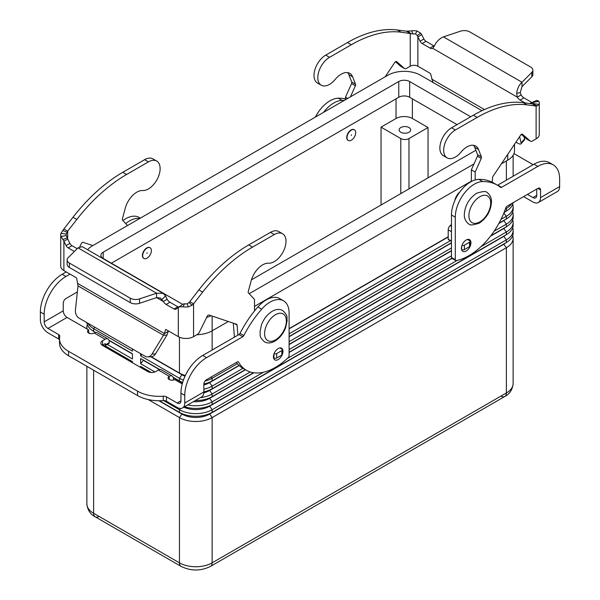 <?xml version="1.0" encoding="UTF-8"?>
<svg xmlns="http://www.w3.org/2000/svg" width="600" height="600" viewBox="0 0 600 600"><rect width="100%" height="100%" fill="white"/><g stroke="black" fill="none" stroke-linecap="round" stroke-linejoin="round"><path stroke-width="0.9" d="M182.663 304.38L181.14 305.528L182.903 304.125L184.485 303.78A5.393 3.113 0 0 0 187.132 303.817L189.038 302.632L198.855 289.92A134.85 77.858 -60 0 1 248.678 244.935L270.472 232.35A16.567 9.562 -60 0 1 276.142 230.767A16.567 9.562 -60 0 1 278.752 231.532L282.57 233.737A16.567 9.562 120 0 0 279.952 232.972A16.567 9.562 120 0 0 274.282 234.555L252.487 247.14A134.85 77.858 120 0 0 202.673 292.118L193.567 303.817L192.142 305.183L188.333 306.855A10.785 6.225 180 0 1 183.038 306.78L179.392 306.855L176.1 309.075A3.855 2.228 60 0 1 175.942 309.188A3.855 2.228 60 0 1 174.015 308.993L166.148 304.455A5.782 3.338 60 0 1 163.32 301.507L160.433 298.02L156.578 297.615L139.538 303.3A7.702 4.447 180 0 1 130.238 302.595L69.383 267.457L69.383 263.055A7.702 4.447 180 0 1 67.125 259.913A7.702 4.447 180 0 1 68.16 257.685L78 247.845L82.238 246.645L163.132 293.347L165.562 295.942L167.13 299.31A5.782 3.338 -120 0 0 169.958 302.25L177.833 306.795A3.855 2.228 -120 0 0 178.642 307.118M156.705 161.07L152.887 158.865A16.567 9.562 120 0 0 150.278 158.1A16.567 9.562 120 0 0 144.608 159.69L122.812 172.267A134.85 77.858 120 0 0 72.998 217.252L63.892 228.945L66.03 230.183L67.703 231.15L76.808 219.458A134.85 77.858 -60 0 1 126.623 174.472L148.417 161.887A16.567 9.562 -60 0 1 154.087 160.305A16.567 9.562 -60 0 1 156.705 161.07A16.567 9.562 -60 0 1 157.778 178.148A16.567 9.562 -60 0 1 142.748 190.523A17.34 10.012 120 0 0 125.31 208.072L122.407 218.827A1.927 1.11 120 0 0 122.565 220.178L127.507 225.555M77.168 248.678L72 245.692A3.855 2.228 60 0 1 69.915 243.368L67.703 239.048L67.703 231.15L66.262 234.03A5.393 3.113 0 0 0 66.127 234.72A5.393 3.113 0 0 0 66.323 235.56L67.703 239.048L63.892 241.252L61.133 236.4A10.785 6.225 180 0 1 60.735 234.72L60.735 266.175A10.785 6.225 0 0 0 63.892 270.585L76.058 277.605A0.96 0.555 -120 0 1 76.718 278.572L78.008 285.915L75.442 309.84A7.702 5.91 87.8 0 0 79.005 318.09L145.08 356.243A7.702 5.91 -92.2 0 0 147.683 356.91A7.702 5.91 -92.2 0 0 152.047 354.067L164.483 333.57L165.488 329.82A0.96 0.555 60 0 1 165.66 329.572A0.96 0.555 60 0 1 166.148 329.618L178.312 336.645A10.785 6.225 0 0 0 193.567 336.645L197.295 334.493A3.855 2.228 120 0 0 199.433 332.062L207.12 316.395A1.927 1.11 -60 0 1 209.032 315.03L236.587 324.293A1.927 1.11 -60 0 1 236.708 324.345A1.927 1.11 -60 0 1 237.097 325.095L237.9 335.153M92.79 245.595L83.175 242.37A1.927 1.11 120 0 0 81.255 243.728L79.808 246.683M60.735 234.72A10.785 6.225 180 0 1 60.998 233.34L63.892 228.945M63.892 270.585L63.892 241.252L66.105 245.565A3.855 2.228 -120 0 0 68.19 247.897L74.377 251.468M67.125 259.913L67.125 264.315A7.702 4.447 0 0 0 69.383 267.457M130.238 302.595L130.238 298.185L69.383 263.055M77.722 283.478L164.483 333.57L168.3 331.365L166.942 335.13L163.485 335.265L78.008 285.915M168.413 330.93L168.3 331.365M167.13 299.31L163.32 301.507L156.578 297.615L156.578 293.212L163.132 293.347M130.238 298.185A7.702 4.447 0 0 0 139.538 298.897L156.578 293.212L78 247.845M178.312 336.645L178.312 307.312L181.11 305.55L179.392 306.855M189.757 301.612L193.567 303.817L193.567 336.645M254.505 310.972L254.505 299.452L248.43 292.845A1.927 1.11 -60 0 1 248.272 291.495L251.175 280.74A17.34 10.012 -60 0 1 268.612 263.19A16.567 9.562 120 0 0 283.642 250.815A16.567 9.562 120 0 0 282.57 233.737M234.42 337.163L233.31 323.19M274.08 353.647A1.927 1.11 0 0 0 276.675 353.58L281.85 350.595A1.927 1.11 0 0 0 282.413 349.808A1.927 1.11 0 0 0 281.85 349.02L279.923 347.903M282.413 349.808L282.413 354.21A1.927 1.11 180 0 1 281.85 354.998L276.675 357.983A1.927 1.11 180 0 1 273.952 357.983L273.517 357.735A6.742 3.893 -60 0 1 273.517 357.75M166.942 335.13L155.505 353.933A7.702 5.91 87.8 0 1 151.14 356.775L147.683 356.91M445.912 132.757A16.567 9.562 120 0 0 443.295 155.663L447.112 157.868A16.567 9.562 -60 0 1 449.722 134.955A16.567 9.562 -60 0 1 455.393 129.99L477.188 117.405A134.85 77.858 -60 0 1 527.002 104.865L536.107 106.05L532.298 103.852L523.192 102.667A134.85 77.858 120 0 0 473.377 115.208L451.582 127.792A16.567 9.562 120 0 0 445.912 132.757M475.178 179.947L475.178 172.05L481.245 158.43A1.927 1.11 120 0 0 481.403 156.9L478.5 149.498A17.34 10.012 120 0 0 475.673 146.025A17.34 10.012 120 0 0 461.062 152.078A16.567 9.562 -60 0 1 447.112 157.868M385.162 76.8L394.778 62.46A1.927 1.11 -60 0 1 396.585 61.537A1.927 1.11 -60 0 1 396.69 61.613L404.385 68.4A3.855 2.228 120 0 0 404.595 68.558A3.855 2.228 120 0 0 406.522 68.363L410.243 66.218L410.243 33.39L406.433 31.185L411.668 30.885A10.785 6.225 180 0 1 416.963 30.96L420.607 33.135L421.688 34.68L417.87 36.885L417.338 35.61L415.515 33.96A5.393 3.113 0 0 0 412.868 33.922L401.145 32.205A134.85 77.858 120 0 0 351.322 44.745L329.528 57.323A16.567 9.562 120 0 0 323.858 62.287A16.567 9.562 120 0 0 321.248 85.2A16.567 9.562 120 0 0 335.205 79.41A17.34 10.012 -60 0 1 349.808 73.358A17.34 10.012 -60 0 1 352.635 76.83L355.538 84.233A1.927 1.11 -60 0 1 355.38 85.762L350.445 96.84M321.248 85.2L317.43 82.995A16.567 9.562 -60 0 1 320.048 60.09A16.567 9.562 -60 0 1 325.718 55.125L347.513 42.54A134.85 77.858 -60 0 1 397.327 30L406.433 31.185M410.243 66.218A5.393 3.113 180 0 1 417.87 66.218L430.043 73.238A0.96 0.555 60 0 1 430.695 74.205L433.058 82.785M532.875 70.177A7.702 4.447 180 0 1 531.84 72.398L522 82.238L522 86.64L531.84 76.8A7.702 4.447 -0 0 0 532.875 74.58L532.875 70.177A7.702 4.447 180 0 0 530.618 67.028L469.763 31.898A7.702 4.447 -0 0 0 460.463 31.193L443.423 36.87C439.373 38.715 436.373 41.693 434.438 45.803L432.87 48.398A5.782 3.338 60 0 1 430.043 48.075L422.168 43.53A3.855 2.228 60 0 1 420.082 41.197L417.87 36.885L417.87 66.218M421.688 34.68L423.9 39A3.855 2.228 -120 0 0 425.985 41.325L433.853 45.87A5.782 3.338 -120 0 0 434.303 46.102M401.018 66.457A3.855 2.228 -60 0 1 400.778 66.352A3.855 2.228 -60 0 1 400.567 66.203L395.49 61.718M345.495 99.698L345.495 97.185L351.57 83.565A1.927 1.11 120 0 0 351.728 82.028L348.825 74.625A17.34 10.012 120 0 0 347.685 72.623M345.495 97.185L347.678 98.438M532.455 102.712A3.855 2.228 60 0 1 531.81 102.427L523.942 97.882A5.782 3.338 60 0 1 521.115 94.935L517.298 97.14L516.63 93.255C517.357 88.463 519.15 84.787 522 82.238L443.423 36.87M531.315 103.725L532.763 102.248L533.678 102.18L532.763 102.248M432.87 48.398L517.298 97.14A5.782 3.338 -120 0 0 520.125 100.08L525.007 102.9M515.94 142.14L517.537 143.062A7.702 2.152 41.9 0 0 520.98 143.835A7.702 2.152 41.9 0 0 521.1 142.86L519.615 136.657M451.47 241.373A5.782 3.338 60 0 1 451.47 241.358L448.365 239.565A0.772 0.443 120 0 1 448.2 239.212L448.2 229.815A3.855 2.228 120 0 1 450.225 225.608L451.47 224.498M473.55 145.29A17.34 10.012 -60 0 1 474.69 147.292L477.592 154.695A1.927 1.11 -60 0 1 477.435 156.225L471.36 169.845L471.36 181.507M521.355 134.385L526.433 138.87A3.855 2.228 120 0 0 526.643 139.02A3.855 2.228 120 0 0 526.882 139.125M535.912 100.852L537.053 100.358L538.868 101.34A10.785 6.225 180 0 1 539.265 103.02L539.265 134.475A10.785 6.225 0 0 1 536.107 138.877L532.388 141.03A3.855 2.228 -60 0 1 530.46 141.218A3.855 2.228 -60 0 1 530.25 141.067L522.555 134.28A1.927 1.11 120 0 0 522.45 134.205A1.927 1.11 120 0 0 520.643 135.127L493.088 176.205A1.927 1.11 120 0 0 492.577 177.593L492.24 182.257M522 86.64L520.215 92.67L521.115 94.935M532.8 104.07L532.298 103.852L533.737 103.71A5.393 3.113 0 0 0 533.873 103.02A5.393 3.113 0 0 0 533.678 102.18L538.868 101.34M539.265 103.02A10.785 6.225 180 0 1 539.002 104.4L537.308 105.9L536.107 106.05L536.107 138.877M475.178 172.05L471.36 169.845M461.572 249.57L461.655 249.615A1.927 1.11 0 0 0 464.377 249.615L469.553 246.623A1.927 1.11 0 0 0 470.123 245.843L470.123 241.433A1.927 1.11 180 0 1 469.553 242.22L464.377 245.212A1.927 1.11 180 0 1 461.97 245.355M467.49 239.452L469.553 240.653A1.927 1.11 180 0 1 470.123 241.433M520.98 143.835L524.43 139.98A7.702 2.152 -138.1 0 0 524.558 139.005L524.01 136.725M470.947 242.752A6.742 3.893 -60 0 1 468.007 249.54A6.742 3.893 -60 0 1 462.81 251.34A6.742 3.893 -60 0 1 461.415 248.257A6.742 3.893 -60 0 1 464.362 241.47A6.742 3.893 -60 0 1 469.553 239.663A6.742 3.893 -60 0 1 470.947 242.752M282.413 354.188A6.742 3.893 120 0 0 282.975 351.278A6.742 3.893 120 0 0 281.58 348.195A6.742 3.893 120 0 0 276.382 350.002A6.742 3.893 120 0 0 273.435 356.782A6.742 3.893 120 0 0 274.837 359.873A6.742 3.893 120 0 0 282.21 354.705M512.692 235.673A23.115 13.35 180 0 1 513.135 238.275L513.135 383.528A23.115 13.35 180 0 1 506.37 392.963L212.138 562.838A7.702 4.447 -120 0 1 210.548 566.362L504.772 396.495A7.702 4.447 60 0 1 500.918 396.112M99.083 516.435A7.702 4.447 -60 0 1 95.227 516.817L181.042 566.362A7.702 4.447 -60 0 1 179.453 562.838L93.63 513.285A23.115 13.35 180 0 1 86.865 503.85L86.865 366.3M400.8 132.255A5.782 3.338 180 0 1 399.105 129.9A5.782 3.338 180 0 1 402.675 126.817A5.782 3.338 180 0 1 408.975 127.538A5.782 3.338 180 0 1 410.662 129.9A5.782 3.338 180 0 1 407.1 132.983A5.782 3.338 180 0 1 400.8 132.255M147.03 258.165A6.165 3.562 120 0 0 151.058 252.735A6.165 3.562 120 0 0 150.113 247.792A6.165 3.562 120 0 0 147.03 248.1A6.165 3.562 120 0 0 143.002 253.53A6.165 3.562 120 0 0 143.947 258.472A6.165 3.562 120 0 0 147.03 258.165M143.812 258.39A6.165 3.562 -60 0 1 143.678 258.315A6.165 3.562 -60 0 1 142.733 253.373A6.165 3.562 -60 0 1 146.76 247.942A6.165 3.562 -60 0 1 149.843 247.635A6.165 3.562 -60 0 1 149.97 247.718M147.03 252.817L147.03 253.447L147.03 252.817M454.808 200.625A9.63 5.558 -60 0 1 459.765 192.03M351.353 130.132A6.165 3.562 -60 0 1 354.435 129.825A6.165 3.562 -60 0 1 355.38 134.767A6.165 3.562 -60 0 1 351.353 140.197A6.165 3.562 -60 0 1 348.27 140.505A6.165 3.562 -60 0 1 347.325 135.562A6.165 3.562 -60 0 1 351.353 130.132M348.135 140.422A6.165 3.562 -60 0 1 348 140.347A6.165 3.562 -60 0 1 347.055 135.405A6.165 3.562 -60 0 1 351.082 129.975A6.165 3.562 -60 0 1 354.165 129.667A6.165 3.562 -60 0 1 354.3 129.757M351.353 135.48L351.353 134.85L351.353 135.48M132.458 361.897L104.677 345.862M102.802 344.985L103.995 345.675A1.927 1.11 -120 0 0 104.962 345.772L132.458 361.657L132.458 362.737M132.458 354.03L109.042 340.515M108.953 340.222L132.458 353.79L132.458 358.995L107.257 344.445M95.28 332.52A19.268 11.123 180 0 1 94.177 331.695M89.595 333.435A23.115 13.35 180 0 1 88.635 332.272M87.082 328.995A23.115 13.35 180 0 1 86.865 327.142A23.115 13.35 180 0 1 87.308 324.54M86.895 322.65A23.115 13.35 0 0 0 93.63 331.373L95.52 332.468M132.458 348.952L132.458 351.127L93.63 328.718A23.115 13.35 180 0 1 87.9 323.228M513.135 238.275A23.115 13.35 180 0 1 506.37 247.718L212.138 417.585A23.115 13.35 180 0 1 179.453 417.585L148.245 399.57M158.895 400.755L182.175 414.195A19.268 11.123 0 0 0 209.415 414.195L503.64 244.327A19.268 11.123 0 0 0 505.822 242.827M159.315 400.755L179.453 412.38A23.115 13.35 0 0 0 212.138 412.38L506.37 242.513A23.115 13.35 0 0 0 513.135 233.07L513.135 230.415A23.115 13.35 180 0 1 506.37 239.85L212.138 409.717A23.115 13.35 180 0 1 179.453 409.717L163.642 400.597M184.59 406.748A23.115 13.35 0 0 0 212.138 404.513L506.37 234.645A23.115 13.35 0 0 0 513.135 225.21L513.135 222.548A23.115 13.35 180 0 1 506.37 231.983L481.013 246.623M183.833 407.183A19.268 11.123 0 0 0 209.415 406.327L503.64 236.46A19.268 11.123 0 0 0 505.822 234.96M512.692 227.812A23.115 13.35 180 0 1 513.135 230.415M195.315 400.56A23.115 13.35 0 0 0 212.138 396.653L253.538 372.75M289.103 352.215L451.793 258.285M490.853 235.74L506.37 226.778A23.115 13.35 0 0 0 513.135 217.343L513.135 214.68A23.115 13.35 180 0 1 506.37 224.123L494.138 231.18M490.515 236.175L503.64 228.6A19.268 11.123 0 0 0 505.822 227.1M512.692 219.945A23.115 13.35 180 0 1 513.135 222.548M193.44 401.64A19.268 11.123 0 0 0 209.415 398.467L253.875 372.795M289.103 352.462L451.995 258.413M457.103 260.43L287.288 358.47M263.377 372.278L212.138 401.857A23.115 13.35 180 0 1 187.74 404.933M142.89 368.76L143.355 368.19L150.72 372.442M140.625 367.455L140.625 366.375L151.208 372.48M203.835 391.86A23.115 13.35 0 0 0 212.138 388.785L245.295 369.645M289.103 344.355L451.47 250.612M499.05 223.14L506.37 218.917A23.115 13.35 0 0 0 513.135 209.475L513.135 206.82A23.115 13.35 180 0 1 506.37 216.255L501.022 219.337M498.855 223.5L503.64 220.733A19.268 11.123 0 0 0 505.822 219.233M512.692 212.077A23.115 13.35 180 0 1 513.135 214.68M203.79 392.857A19.268 11.123 0 0 0 209.415 390.6L245.505 369.765M289.103 344.595L451.47 250.853M451.47 255.817L289.103 349.56M250.252 371.985L212.138 393.99A23.115 13.35 180 0 1 200.377 397.635M154.905 371.955L140.625 363.712L143.355 360.322L159.42 369.6M173.243 377.58L182.175 382.74A19.268 11.123 0 0 0 182.512 382.928M140.625 363.712L140.625 358.507L159.72 369.532M173.153 377.288L179.453 380.925A23.115 13.35 0 0 0 182.648 382.462M203.85 383.993A23.115 13.35 0 0 0 212.138 380.925L239.01 365.407M289.103 336.487L451.47 242.745M504.143 212.333L506.37 211.05A23.115 13.35 0 0 0 513.06 202.71M504.022 212.64A19.268 11.123 0 0 0 505.822 211.365M512.692 204.218A23.115 13.35 180 0 1 513.135 206.82M203.835 384.982A19.268 11.123 0 0 0 209.415 382.74L239.167 365.558M289.103 336.728L451.47 242.985M451.47 247.95L289.103 341.692M242.993 368.31L212.138 386.13A23.115 13.35 180 0 1 203.835 389.205M183.428 380.1A23.115 13.35 180 0 1 179.453 378.263L140.625 355.853L140.625 353.67M151.245 356.775L179.453 373.058A23.115 13.35 0 0 0 185.333 375.525M237.375 363.69L212.138 378.263A23.115 13.35 180 0 1 205.058 381.053M511.793 203.445A23.115 13.35 180 0 1 506.37 208.395L505.418 208.935M450.368 240.72L289.103 333.825M150.847 356.79L182.175 374.873A19.268 11.123 0 0 0 185.01 376.222M140.625 355.853L141.825 354.36M289.103 328.62L448.2 236.767M289.103 328.868L448.2 237.007M381.045 205.005L381.045 127.148L396.03 118.493A11.558 6.675 180 0 1 412.38 118.493L428.04 127.538L428.04 177.87M428.04 127.538L408.975 138.547A5.782 3.338 180 0 1 400.8 138.547L381.045 127.148M457.058 124.627L409.658 97.26A7.702 4.447 0 0 0 398.76 97.26L111.337 263.197M501.382 163.837L507.728 160.178A23.115 13.35 0 0 0 514.5 150.735L514.5 144.285M196.89 334.725A23.115 13.35 0 0 0 212.138 330.832L228.292 321.502M254.505 306.375L471.36 181.17M182.632 304.358L103.17 258.48A7.702 4.447 180 0 1 100.913 255.337A7.702 4.447 180 0 1 103.17 252.188L398.76 81.532A7.702 4.447 180 0 1 409.658 81.532L470.678 116.76M475.853 150.27L251.438 279.832M87.623 249.75A23.115 13.35 180 0 1 92.273 245.895L387.862 75.24A23.115 13.35 180 0 1 420.548 75.24L481.965 110.692M211.028 315.705A23.115 13.35 180 0 1 206.595 317.468M474.007 163.92L249.218 293.7M182.235 383.925L174.637 379.538A3.855 2.228 180 0 1 170.438 380.025A3.855 2.228 180 0 1 168.06 377.97A3.855 2.228 180 0 1 169.185 376.395L169.29 376.335A5.782 3.338 -60 0 1 172.178 376.05L161.28 369.757A5.782 3.338 120 0 0 158.392 370.043L155.835 371.52A5.782 3.338 180 0 1 147.667 371.52L102.532 345.457A5.782 3.338 0 0 1 100.837 343.103A5.782 3.338 0 0 1 102.532 340.74L105.09 339.27A5.782 3.338 -60 0 1 107.977 338.978A5.782 3.338 -60 0 1 109.17 341.625L109.17 342.69A1.927 1.11 -120 0 1 108.773 343.567L104.962 345.772A1.927 1.11 -120 0 0 105.36 344.888L105.278 343.65L102.532 345.142A5.782 3.338 0 0 0 102.278 345.3M172.178 376.05A5.782 3.338 -60 0 1 173.377 378.69L173.377 380.025M283.515 300.795A26.97 15.57 -60 0 0 261.675 309.18A77.055 44.49 -60 0 0 243.833 335.565A1.927 1.11 120 0 1 242.79 336.728L206.558 357.653A30.825 17.797 -60 0 0 184.762 395.4L184.762 402.998A10.785 6.225 60 0 1 182.528 407.94A10.785 6.225 60 0 1 177.135 407.408L166.462 401.243L166.462 396.84L177.135 403.005A5.393 3.113 -120 0 0 179.828 403.268A5.393 3.113 -120 0 0 180.945 400.8L180.945 393.195A30.825 17.797 -60 0 1 202.74 355.447L238.972 334.53A1.927 1.11 120 0 0 240.015 333.368A77.055 44.49 -60 0 1 257.858 306.975A26.97 15.57 -60 0 1 279.705 298.59L283.515 300.795A26.97 15.57 -60 0 1 289.103 313.14L289.103 355.605A1.927 1.11 -60 0 1 288.165 357.638A57.795 33.367 -60 0 1 246.435 370.298A57.795 33.367 -60 0 1 238.567 362.077A1.927 1.11 120 0 0 238.305 361.8A1.927 1.11 120 0 0 237.337 361.897L206.558 379.673A3.855 2.228 120 0 0 203.835 384.39L203.835 391.987A10.785 6.225 -120 0 1 201.6 396.93L182.528 407.94M246.435 370.298L242.625 368.1A57.795 33.367 -60 0 1 236.392 362.445M166.462 401.243A3.855 2.228 180 0 0 163.245 400.612A30.825 17.797 0 0 1 137.52 395.543L137.52 391.14A30.825 17.797 0 0 0 163.245 396.21A3.855 2.228 180 0 1 166.462 396.84M137.52 395.543L68.543 355.725A30.825 17.797 180 0 1 59.512 343.14L59.512 338.737A30.825 17.797 180 0 1 59.767 336.465A3.855 2.228 -0 0 0 59.797 336.18A3.855 2.228 -0 0 0 58.672 334.605L48 328.447A5.393 3.113 -120 0 1 44.182 321.84L44.182 314.243A30.825 17.797 -60 0 1 65.977 276.487L70.05 274.14M59.512 339.75A3.855 2.228 -0 0 0 58.672 339.015L48 332.85A10.785 6.225 60 0 1 40.373 319.642L40.373 312.038A30.825 17.797 -60 0 1 62.168 274.29L66.24 271.935M137.52 391.14L68.543 351.315A30.825 17.797 180 0 1 59.512 338.737M107.977 338.978L97.08 332.692A5.782 3.338 120 0 0 94.192 332.978L94.088 333.038A3.855 2.228 0 0 1 89.887 333.517A3.855 2.228 0 0 1 87.51 331.462A3.855 2.228 0 0 1 88.635 329.888L67.073 317.438A5.393 3.113 60 0 1 63.255 310.83L63.255 303.225A3.855 2.228 120 0 1 65.977 298.507L77.363 291.938M125.692 223.575A26.97 15.57 -60 0 1 139.718 218.505M122.917 220.56A26.97 15.57 -60 0 1 139.125 217.433L140.355 218.138M88.635 333.038L88.635 329.888M538.32 202.522L557.393 191.512A10.785 6.225 -120 0 0 559.627 186.578L559.627 178.972A30.825 17.797 120 0 0 553.245 164.865A30.825 17.797 120 0 0 537.832 166.387L501.6 187.305A1.927 1.11 -60 0 1 500.64 187.403A1.927 1.11 -60 0 1 500.558 187.35A77.055 44.49 120 0 0 497.362 185.167A77.055 44.49 120 0 0 482.715 181.56A26.97 15.57 120 0 0 455.287 217.192L455.287 259.657A1.927 1.11 120 0 0 455.685 260.543A1.927 1.11 120 0 0 456.217 260.618A57.795 33.367 120 0 0 505.822 207.772A1.927 1.11 -60 0 1 507.045 206.183L537.832 188.407A3.855 2.228 -60 0 1 539.76 188.22A3.855 2.228 -60 0 1 540.555 189.983L540.555 197.587A10.785 6.225 60 0 1 538.32 202.522A10.785 6.225 60 0 1 532.928 201.99L523.62 196.612M527.438 194.415L532.928 197.587A5.393 3.113 -120 0 0 535.627 197.85A5.393 3.113 -120 0 0 536.745 195.382L536.745 189.038M497.362 185.167L493.553 182.97A77.055 44.49 120 0 0 478.897 179.363A26.97 15.57 120 0 0 451.47 214.987L451.47 257.46A1.927 1.11 120 0 0 451.875 258.337L455.685 260.543M553.245 164.865L549.428 162.66A30.825 17.797 120 0 0 534.023 164.19L497.783 185.108A1.927 1.11 -60 0 1 497.482 185.243M513.96 153.6L531.457 163.703A30.825 17.797 180 0 1 533.092 164.722M344.212 100.44A77.055 44.49 120 0 0 342.142 100.403A26.97 15.57 120 0 0 323.52 112.387M345.495 98.91A77.055 44.49 120 0 0 338.325 98.205A26.97 15.57 120 0 0 315.36 117.097M274.282 234.555L270.472 232.35M67.102 232.237L62.693 230.445M67.238 237.735L62.948 239.625M66.323 235.56L61.133 236.4M66.262 234.03L60.998 233.34M66.105 245.565L69.915 243.368M68.19 247.897L72 245.692M144.608 159.69L148.417 161.887M72.998 217.252L76.808 219.458M122.812 172.267L126.623 174.472M165.488 329.82L165.968 329.543M161.97 299.505L165.562 295.942M139.538 303.3L139.538 298.897M184.485 303.78L183.038 306.78M189.038 302.632L192.142 305.183M187.132 303.817L188.333 306.855M202.673 292.118L198.855 289.92M237.097 325.095L234.495 323.587M252.487 247.14L248.678 244.935M273.952 354.007L273.952 357.983M276.675 353.58L276.675 357.983M281.85 350.595L281.85 354.998M174.015 308.993L177.833 306.795M166.148 304.455L169.958 302.25M152.047 354.067L155.505 353.933M325.718 55.125L329.528 57.323M433.853 45.87L430.043 48.075M415.515 33.96L416.963 30.96M417.338 35.61L420.607 33.135M410.963 33.713L407.857 31.162M412.868 33.922L411.668 30.885M397.327 30L401.145 32.205M348.825 74.625L352.635 76.83M351.728 82.028L355.538 84.233M351.57 83.565L355.38 85.762M400.567 66.203L404.385 68.4M347.513 42.54L351.322 44.745M425.985 41.325L422.168 43.53M423.9 39L420.082 41.197M431.7 79.11L484.447 109.56M532.298 103.852L532.298 102.945M520.215 92.67L516.63 93.255M531.84 76.8L531.84 72.398M532.898 104.115L537.308 105.9M533.168 101.887L537.053 100.358M533.737 103.71L539.002 104.4M531.81 102.427L529.882 103.538M523.942 97.882L520.125 100.08M455.393 129.99L451.582 127.792M478.5 149.498L474.69 147.292M481.403 156.9L477.592 154.695M481.245 158.43L477.435 156.225M451.47 226.327L450.225 225.608M451.47 231.705L448.2 229.815M451.47 241.103L448.2 239.212M530.25 141.067L526.433 138.87M527.002 104.865L523.192 102.667M477.188 117.405L473.377 115.208M469.553 242.22L469.553 246.623M464.377 245.212L464.377 249.615M461.655 246.397L461.655 249.615M524.558 139.005L521.1 142.86M479.805 196.748A15.413 8.895 -60 0 1 490.702 203.04A15.413 8.895 -60 0 1 479.805 221.91A15.413 8.895 -60 0 1 468.908 215.618A15.413 8.895 -60 0 1 479.805 196.748M503.64 244.08L506.37 247.718L506.37 392.963A7.702 4.447 60 0 1 504.772 396.495L210.548 566.362C200.715 571.207 190.875 571.207 181.042 566.362L95.227 516.817A7.702 4.447 -60 0 1 93.63 513.285L93.63 370.207M275.483 314.707A15.413 8.895 120 0 0 264.585 333.585A15.413 8.895 120 0 0 275.483 339.877A15.413 8.895 120 0 0 286.38 321A15.413 8.895 120 0 0 275.483 314.707M94.83 327.233L93.63 328.718L93.63 331.373M182.175 413.722L179.453 417.585L179.453 562.838A23.115 13.35 180 0 0 212.138 562.838L212.138 417.585L209.415 413.722M180.472 408.442L179.453 409.717L179.453 412.38M503.64 236.22L506.37 239.85L506.37 242.513M209.415 405.862L212.138 409.717L212.138 412.38M503.64 228.353L506.37 231.983L506.37 234.645M209.415 397.995L212.138 401.857L212.138 404.513M503.64 220.485L506.37 224.123L506.37 226.778M209.415 390.135L212.138 393.99L212.138 396.653M182.175 382.267L181.538 383.528M503.835 213.105L506.37 216.255L506.37 218.917M209.415 382.267L212.138 386.13L212.138 388.785M182.175 374.4L179.453 378.263L179.453 380.925M179.453 337.215L179.453 373.058M211.14 377.025L212.138 378.263L212.138 380.925M505.838 207.735L506.37 208.395L506.37 211.05M212.138 316.08L212.138 350.025M506.37 160.965L506.37 180.15M400.8 138.547L400.8 193.597M408.975 138.547L408.975 188.88M396.03 98.835L396.03 118.493M412.38 98.835L412.38 118.493M409.658 81.532L409.658 97.26M398.76 81.532L398.76 97.26M103.17 252.188L103.17 258.48M507.728 154.38L507.728 160.178M169.29 376.335L158.392 370.043M169.185 379.538L169.185 376.395M184.762 402.998L203.835 391.987M177.135 403.005L180.945 400.8M238.567 362.077L237.938 361.71M184.762 395.4L180.945 393.195M206.558 357.653L202.74 355.447M242.79 336.728L238.972 334.53M243.833 335.565L240.015 333.368M261.675 309.18L257.858 306.975M163.245 400.612L163.245 396.21M68.543 355.725L68.543 351.315M105.09 339.27L94.192 332.978M67.073 317.438L48 328.447M44.182 321.84L63.255 310.83M62.168 274.29L65.977 276.487M40.373 312.038L44.182 314.243M58.672 339.015L58.672 334.605M102.532 345.142L102.532 340.74M105.36 344.888L109.17 342.69M540.555 197.587L559.627 186.578M532.928 197.587L536.745 195.382M455.287 259.657L451.47 257.46M540.555 189.983L537.832 188.407M537.832 166.387L534.023 164.19M501.6 187.305L497.783 185.108M482.715 181.56L478.897 179.363M455.287 217.192L451.47 214.987M338.325 98.205L342.142 100.403M404.595 68.558L400.778 66.352M530.46 141.218L526.643 139.02M282.63 310.507C279.63 308.85 276.157 309.105 272.228 311.272C267.413 314.25 263.827 318.743 261.472 324.765L259.995 331.845C260.805 335.468 258.337 336.105 264.517 341.873C267.525 343.538 270.99 343.282 274.92 341.108C279.735 338.138 283.32 333.638 285.675 327.623L287.16 320.535C286.343 316.92 288.81 316.282 282.63 310.507M486.952 192.548C487.065 192.202 491.827 195.817 491.49 202.005C490.793 211.02 486.705 218.07 479.25 223.147C472.957 225.21 469.493 225.465 468.847 223.913C468.728 224.25 463.972 220.635 464.303 214.447C465.007 205.433 469.088 198.382 476.55 193.305C482.842 191.243 486.308 190.988 486.952 192.548M86.865 327.142L86.865 328.86M513.135 155.25L513.135 176.243M315.24 117.165L318.735 111.51M513.135 383.528C512.543 389.572 509.752 393.893 504.772 396.495M95.227 516.817C90.278 514.268 87.488 509.94 86.865 503.85"/></g></svg>
